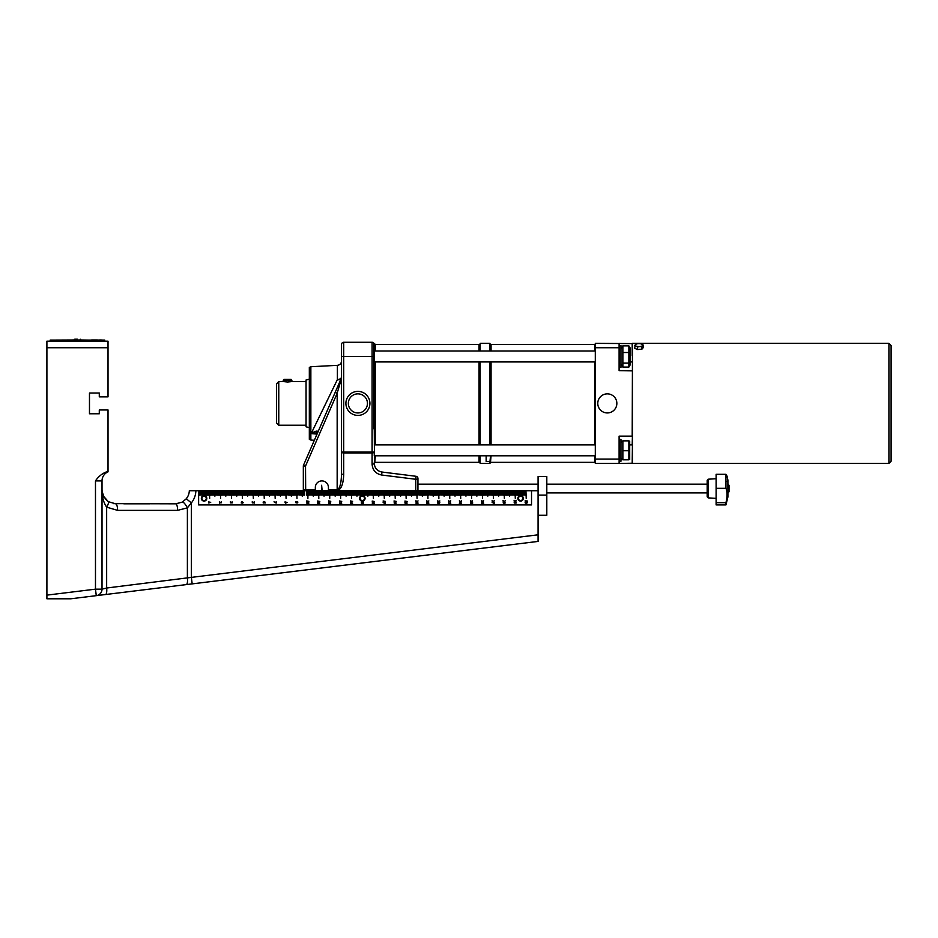 <?xml version="1.0" encoding="UTF-8"?>
<svg xmlns="http://www.w3.org/2000/svg" width="938" height="938" viewBox="0 0 938 938"><rect width="100%" height="100%" fill="white"/><g stroke="black" fill="none" stroke-linecap="round" stroke-linejoin="round"><path stroke-width="1.41" d="M520.613 495.627A2.732 2.732 0 0 0 518.245 499.731A2.732 2.732 0 0 0 522.97 499.731A2.732 2.732 0 0 0 520.613 495.627M520.696 495.639A2.732 2.732 0 0 1 522.958 499.755A2.732 2.732 0 0 1 518.257 499.755A2.732 2.732 0 0 1 520.531 495.639L520.531 490.726L520.696 495.639M515.959 502.838L515.197 502.311L515.959 502.838M515.009 502.1L516.111 502.076L516.123 503.049L514.399 503.038L514.083 502.053L515.032 502.979L515.009 502.1M514.341 501.631L514.094 500.294L515.701 501.244L516.193 500.329L515.724 501.549L514.341 500.564L514.341 501.631M505.078 502.909L504.304 503.061L505.078 502.909M504.023 503.073L503.225 502.92L504.023 503.073M503.671 503.624L503.202 502.393L505.301 502.92L503.671 503.624M503.319 501.959L503.061 500.622L504.679 501.572L505.16 500.658L504.691 501.877L503.319 500.892L503.319 501.959M494.291 503.6L492.11 502.346L494.033 503.343L494.291 502.217L494.291 503.6M492.356 501.936L492.11 500.599L493.716 501.549L494.209 500.646L493.74 501.853L492.356 500.869L492.356 501.936M461.226 503.249L460.382 502.51L461.226 503.249M460.382 503.788L459.386 503.53L460.136 502.287L461.578 503.26L460.382 503.788M459.643 502.088L459.386 500.751L461.004 501.701L461.484 500.798L461.015 502.006L459.643 501.021L459.643 502.088M470.642 501.936L470.395 500.599L472.002 501.549L472.482 500.646L472.013 501.853L470.642 500.869L470.642 501.936M471.615 503.331L470.559 503.366L470.466 502.252L471.087 503.26L471.451 502.346L472.576 502.346L472.576 503.542L472.318 502.627L471.615 503.331M481.733 501.9L481.487 500.552L483.093 501.513L483.586 500.599L483.117 501.807L481.733 500.822L481.733 501.9M482.554 503.12L482.519 502.451L481.675 502.874L482.554 503.12M482.753 503.331L481.64 503.366L481.64 502.393L483.351 502.393L483.68 503.378L482.73 502.451L482.753 503.331M527.039 501.302L526.91 500.493L527.238 501.525L525.28 501.572L525.221 500.435L525.456 501.349L527.039 501.302M526.218 503.155L526.886 502.428L525.561 502.428L526.218 503.155M527.355 502.756L526.218 503.448L525.081 502.756L526.218 502.053L527.355 502.756M362.209 495.639L362.209 490.726M525.925 490.726L526.206 498.359L525.925 490.726L525.057 490.726L525.057 495.088L525.057 490.726M516.158 495.088L516.322 490.726L516.158 495.088M518.503 490.726L518.503 495.088L518.339 490.726L519.593 490.726L519.593 495.088L519.441 490.726M517.413 490.726L517.413 495.088L517.248 490.726L518.339 490.726M521.786 490.726L521.786 495.088L521.622 490.726L522.876 490.726L522.876 495.088L522.712 490.726M523.967 490.726L523.967 495.088L523.803 490.726L524.893 490.726M515.009 490.726L515.29 498.359L515.009 490.726L514.141 490.726L514.141 495.088L514.141 490.726M509.615 496.179L509.78 490.726L509.615 496.179M505.242 495.088L505.406 490.726L505.242 495.088M507.587 490.726L507.587 495.088L507.435 490.726L508.689 490.726L508.689 495.088L508.525 490.726M506.497 490.726L506.497 495.088L506.332 490.726L507.435 490.726M510.87 490.726L510.87 495.088L510.706 490.726L511.96 490.726L511.96 495.088L511.796 490.726M513.051 490.726L513.051 495.088L512.887 490.726L513.977 490.726M504.105 490.726L504.374 498.359L504.105 490.726L503.225 490.726L503.225 495.088L503.225 490.726M498.699 496.179L498.864 490.726L498.699 496.179M494.326 495.088L494.49 490.726L494.326 495.088M496.683 490.726L496.683 495.088L496.519 490.726L497.773 490.726L497.773 495.088L497.609 490.726M495.581 490.726L495.581 495.088L495.428 490.726L496.519 490.726M499.954 490.726L499.954 495.088L499.79 490.726L501.044 490.726L501.044 495.088L500.88 490.726M502.135 490.726L502.135 495.088L501.971 490.726L503.061 490.726M493.189 490.726L493.458 498.359L493.189 490.726L492.309 490.726L492.309 495.088L492.309 490.726M487.783 496.179L487.948 490.726L487.783 496.179M483.422 495.088L483.574 490.726L483.422 495.088M485.767 490.726L485.767 495.088L485.603 490.726L486.857 490.726L486.857 495.088L486.693 490.726M484.676 490.726L484.676 495.088L484.512 490.726L485.603 490.726M489.038 490.726L489.038 495.088L488.874 490.726L490.128 490.726L490.128 495.088L489.964 490.726M491.219 490.726L491.219 495.088L491.055 490.726L492.145 490.726M482.273 490.726L482.542 498.359L482.273 490.726L481.393 490.726L481.393 495.088L481.393 490.726M476.867 496.179L477.032 490.726L476.867 496.179M472.506 495.088L472.67 490.726L472.506 495.088M474.851 490.726L474.851 495.088L474.687 490.726L475.941 490.726L475.941 495.088L475.777 490.726M473.76 490.726L473.76 495.088L473.596 490.726L474.687 490.726M478.122 490.726L478.122 495.088L477.958 490.726L479.212 490.726L479.212 495.088L479.048 490.726M480.303 490.726L480.303 495.088L480.139 490.726L481.229 490.726M471.357 490.726L471.626 498.359L471.357 490.726L470.477 490.726L470.477 495.088L470.477 490.726M465.952 496.179L466.116 490.726L465.952 496.179M461.59 495.088L461.754 490.726L461.59 495.088M463.935 490.726L463.935 495.088L463.771 490.726L465.025 490.726L465.025 495.088L464.861 490.726M462.844 490.726L462.844 495.088L462.68 490.726L463.771 490.726M467.206 490.726L467.206 495.088L467.042 490.726L468.297 490.726L468.297 495.088L468.132 490.726M469.387 490.726L469.387 495.088L469.223 490.726L470.313 490.726M460.441 490.726L460.71 498.359L460.441 490.726L459.561 490.726L459.561 495.088L459.561 490.726M455.036 496.179L455.2 490.726L455.036 496.179M450.674 495.088L450.838 490.726L450.674 495.088M453.019 490.726L453.019 495.088L452.855 490.726L454.109 490.726L454.109 495.088L453.945 490.726M451.928 490.726L451.928 495.088L451.764 490.726L452.855 490.726M456.29 490.726L456.29 495.088L456.126 490.726L457.381 490.726L457.381 495.088L457.216 490.726M458.471 490.726L458.471 495.088L458.307 490.726L459.397 490.726M449.525 490.726L449.794 498.359L449.525 490.726L448.657 490.726L448.657 495.088L448.657 490.726M444.12 496.179L444.284 490.726L444.12 496.179M439.758 495.088L439.922 490.726L439.758 495.088M442.103 490.726L442.103 495.088L441.939 490.726L443.193 490.726L443.193 495.088L443.029 490.726M441.012 490.726L441.012 495.088L440.848 490.726L441.939 490.726M445.374 490.726L445.374 495.088L445.21 490.726L446.465 490.726L446.465 495.088L446.3 490.726M447.555 490.726L447.555 495.088L447.391 490.726L448.493 490.726M438.609 490.726L438.878 498.359L438.609 490.726L437.741 490.726L437.741 495.088L437.741 490.726M433.204 496.179L433.368 490.726L433.204 496.179M428.842 495.088L429.006 490.726L428.842 495.088M431.187 490.726L431.187 495.088L431.023 490.726L432.277 490.726L432.277 495.088L432.113 490.726M430.096 490.726L430.096 495.088L429.932 490.726L431.023 490.726M434.458 490.726L434.458 495.088L434.294 490.726L435.549 490.726L435.549 495.088L435.384 490.726M436.651 490.726L436.651 495.088L436.487 490.726L437.577 490.726M427.693 490.726L427.963 498.359L427.693 490.726L426.825 490.726L426.825 495.088L426.825 490.726M422.288 496.179L422.452 490.726L422.288 496.179M417.926 495.088L418.09 490.726L417.926 495.088M420.271 490.726L420.271 495.088L420.107 490.726L421.361 490.726L421.361 495.088L421.197 490.726M419.18 490.726L419.18 495.088L419.016 490.726L420.107 490.726M423.542 490.726L423.542 495.088L423.378 490.726L424.644 490.726L424.644 495.088L424.48 490.726M425.735 490.726L425.735 495.088L425.571 490.726L426.661 490.726M328.593 490.726L328.593 495.088L328.429 490.726L415.909 490.726L415.909 495.088L415.745 490.726L417.058 490.726L417.058 498.359L416.777 490.726M411.536 490.726L411.536 496.179L411.372 490.726M407.174 490.726L407.174 495.088L407.01 490.726M409.355 490.726L409.355 495.088L409.191 490.726M408.264 490.726L408.264 495.088L408.1 490.726M410.445 490.726L410.445 495.088L410.281 490.726M412.638 490.726L412.638 495.088L412.474 490.726M413.728 490.726L413.728 495.088L413.564 490.726M414.819 490.726L414.819 495.088L414.655 490.726M406.142 490.726L406.142 498.359L405.861 490.726M400.632 490.726L400.632 496.179L400.467 490.726M396.258 490.726L396.258 495.088L396.094 490.726M398.439 490.726L398.439 495.088L398.275 490.726M397.349 490.726L397.349 495.088L397.184 490.726M399.529 490.726L399.529 495.088L399.365 490.726M401.722 490.726L401.722 495.088L401.558 490.726M402.812 490.726L402.812 495.088L402.648 490.726M403.903 490.726L403.903 495.088L403.739 490.726M404.993 490.726L404.993 495.088L404.829 490.726M395.226 490.726L395.226 498.359L394.945 490.726M389.716 490.726L389.716 496.179L389.551 490.726M385.342 490.726L385.342 495.088L385.178 490.726M387.523 490.726L387.523 495.088L387.359 490.726M386.433 490.726L386.433 495.088L386.268 490.726M388.625 490.726L388.625 495.088L388.461 490.726M390.806 490.726L390.806 495.088L390.642 490.726M391.896 490.726L391.896 495.088L391.732 490.726M392.987 490.726L392.987 495.088L392.823 490.726M394.077 490.726L394.077 495.088L393.913 490.726M384.31 490.726L384.31 498.359L384.041 490.726M378.8 490.726L378.8 496.179L378.635 490.726M374.426 490.726L374.426 495.088L374.262 490.726M376.619 490.726L376.619 495.088L376.455 490.726M375.517 490.726L375.517 495.088L375.352 490.726M377.709 490.726L377.709 495.088L377.545 490.726M379.89 490.726L379.89 495.088L379.726 490.726M380.98 490.726L380.98 495.088L380.816 490.726M382.071 490.726L382.071 495.088L381.907 490.726M383.161 490.726L383.161 495.088L382.997 490.726M373.394 490.726L373.394 498.359L373.125 490.726M367.884 490.726L367.884 496.179L367.719 490.726M363.51 490.726L363.51 495.088L363.346 490.726M365.703 490.726L365.703 495.088L365.539 490.726M364.612 490.726L364.612 495.088L364.448 490.726M366.793 490.726L366.793 495.088L366.629 490.726M368.974 490.726L368.974 495.088L368.81 490.726M370.064 490.726L370.064 495.088L369.9 490.726M371.155 490.726L371.155 495.088L370.991 490.726M372.245 490.726L372.245 495.088L372.081 490.726M362.478 490.726L362.478 495.639M356.968 490.726L356.968 496.179L356.803 490.726M352.606 490.726L352.606 495.088L352.442 490.726M354.787 490.726L354.787 495.088L354.623 490.726M353.696 490.726L353.696 495.088L353.532 490.726M355.877 490.726L355.877 495.088L355.713 490.726M358.058 490.726L358.058 495.088L357.894 490.726M359.148 490.726L359.148 495.088L358.984 490.726M360.239 490.726L360.239 495.088L360.075 490.726M361.329 490.726L361.329 495.088L361.165 490.726M351.562 490.726L351.562 498.359L351.293 490.726M346.052 490.726L346.052 496.179L345.888 490.726M341.69 490.726L341.69 495.088L341.526 490.726M343.871 490.726L343.871 495.088L343.707 490.726M342.78 490.726L342.78 495.088L342.616 490.726M344.961 490.726L344.961 495.088L344.797 490.726M347.142 490.726L347.142 495.088L346.978 490.726M348.233 490.726L348.233 495.088L348.068 490.726M349.323 490.726L349.323 495.088L349.159 490.726M350.413 490.726L350.413 495.088L350.249 490.726M340.646 490.726L340.646 498.359L340.377 490.726M335.136 490.726L335.136 496.179L334.972 490.726M330.774 490.726L330.774 495.088L330.61 490.726M332.955 490.726L332.955 495.088L332.791 490.726M331.864 490.726L331.864 495.088L331.7 490.726M334.045 490.726L334.045 495.088L333.881 490.726M336.226 490.726L336.226 495.088L336.062 490.726M337.317 490.726L337.317 495.088L337.152 490.726M338.407 490.726L338.407 495.088L338.243 490.726M339.497 490.726L339.497 495.088L339.333 490.726M329.73 490.726L329.73 498.359L329.461 490.726M324.056 496.179L324.22 490.726L324.056 496.179M319.694 495.088L319.858 490.726L319.694 495.088M322.039 490.726L322.039 495.088L321.875 490.726L323.129 490.726L323.129 495.088L322.965 490.726M320.948 490.726L320.948 495.088L320.784 490.726L321.875 490.726M325.31 490.726L325.31 495.088L325.146 490.726L326.401 490.726L326.401 495.088L326.236 490.726M327.491 490.726L327.491 495.088L327.327 490.726L337.164 490.609C341.139 489.624 343.32 484.243 343.718 474.452A2.181 0.821 180 0 1 341.538 473.631L341.538 452.093L341.538 473.631C341.268 483.422 339.814 488.804 337.164 489.788L328.429 489.788L328.429 490.609M318.545 490.726L318.814 498.359L318.545 490.726L317.677 490.726L317.677 495.088L317.677 490.726M313.304 490.726L313.304 496.179L313.14 490.726M308.942 490.726L308.942 495.088L308.778 490.726M311.123 490.726L311.123 495.088L310.959 490.726M310.032 490.726L310.032 495.088L309.868 490.726M312.213 490.726L312.213 495.088L312.049 490.726M314.394 490.726L314.394 495.088L314.23 490.726M315.485 490.726L315.485 495.088L315.32 490.726L316.587 490.726L316.587 495.088L316.423 490.726M307.899 490.726L307.899 498.359L307.629 490.726M302.224 496.179L302.388 490.726L302.224 496.179M297.862 495.088L298.026 490.726L297.862 495.088M300.207 490.726L300.207 495.088L300.043 490.726L301.297 490.726L301.297 495.088L301.133 490.726M299.116 490.726L299.116 495.088L298.952 490.726L300.043 490.726M303.478 490.726L303.314 495.088L303.314 490.726L304.416 490.726L304.58 495.088L304.58 490.726L315.332 490.726L315.332 487.443A6.554 6.554 0 0 1 321.886 480.901A6.554 6.554 0 0 1 328.429 487.443L328.429 489.788M305.671 490.726L305.518 466.069L337.164 393.268L335.159 392.401L303.513 465.201L305.518 466.069L303.326 466.069L303.326 489.788A2.181 0.821 -0 0 0 305.518 490.609L315.332 490.609M306.761 490.726L306.761 495.088L306.597 490.726M296.713 490.726L296.994 498.359L296.713 490.726L295.845 490.726L295.845 495.088L295.845 490.726M291.308 496.179L291.472 490.726L291.308 496.179M286.946 495.088L287.11 490.726L286.946 495.088M289.291 490.726L289.291 495.088L289.127 490.726L290.381 490.726L290.381 495.088L290.217 490.726M288.201 490.726L288.201 495.088L288.036 490.726L289.127 490.726M292.574 490.726L292.574 495.088L292.41 490.726L293.664 490.726L293.664 495.088L293.5 490.726M294.755 490.726L294.755 495.088L294.591 490.726L295.681 490.726M285.797 490.726L286.078 498.359L285.797 490.726L284.929 490.726L284.929 495.088L284.929 490.726M280.403 496.179L280.568 490.726L280.403 496.179M276.03 495.088L276.194 490.726L276.03 495.088M278.375 490.726L278.375 495.088L278.211 490.726L279.465 490.726L279.465 495.088L279.301 490.726M277.285 490.726L277.285 495.088L277.12 490.726L278.211 490.726M281.658 490.726L281.658 495.088L281.494 490.726L282.748 490.726L282.748 495.088L282.584 490.726M283.839 490.726L283.839 495.088L283.675 490.726L284.765 490.726M274.881 490.726L275.162 498.359L274.881 490.726L274.013 490.726L274.013 495.088L274.013 490.726M269.487 496.179L269.652 490.726L269.487 496.179M265.114 495.088L265.278 490.726L265.114 495.088M267.459 490.726L267.459 495.088L267.295 490.726L268.549 490.726L268.549 495.088L268.397 490.726M266.369 490.726L266.369 495.088L266.204 490.726L267.295 490.726M270.742 490.726L270.742 495.088L270.578 490.726L271.832 490.726L271.832 495.088L271.668 490.726M272.923 490.726L272.923 495.088L272.759 490.726L273.849 490.726M263.977 490.726L264.246 498.359L263.977 490.726L263.097 490.726L263.097 495.088L263.097 490.726M258.571 496.179L258.736 490.726L258.571 496.179M254.198 495.088L254.362 490.726L254.198 495.088M256.543 490.726L256.543 495.088L256.391 490.726L257.645 490.726L257.645 495.088L257.481 490.726M255.453 490.726L255.453 495.088L255.288 490.726L256.391 490.726M259.826 490.726L259.826 495.088L259.662 490.726L260.916 490.726L260.916 495.088L260.752 490.726M262.007 490.726L262.007 495.088L261.843 490.726L262.933 490.726M253.061 490.726L253.33 498.359L253.061 490.726L252.181 490.726L252.181 495.088L252.181 490.726M247.655 496.179L247.82 490.726L247.655 496.179M243.282 495.088L243.446 490.726L243.282 495.088M245.639 490.726L245.639 495.088L245.475 490.726L246.729 490.726L246.729 495.088L246.565 490.726M244.537 490.726L244.537 495.088L244.384 490.726L245.475 490.726M248.91 490.726L248.91 495.088L248.746 490.726L250 490.726L250 495.088L249.836 490.726M251.091 490.726L251.091 495.088L250.927 490.726L252.017 490.726M242.145 490.726L242.414 498.359L242.145 490.726L241.265 490.726L241.265 495.088L241.265 490.726M236.739 496.179L236.904 490.726L236.739 496.179M232.378 495.088L232.53 490.726L232.378 495.088M234.723 490.726L234.723 495.088L234.559 490.726L235.813 490.726L235.813 495.088L235.649 490.726M233.632 490.726L233.632 495.088L233.468 490.726L234.559 490.726M237.994 490.726L237.994 495.088L237.83 490.726L239.084 490.726L239.084 495.088L238.92 490.726M240.175 490.726L240.175 495.088L240.011 490.726L241.101 490.726M231.229 490.726L231.498 498.359L231.229 490.726L230.349 490.726L230.349 495.088L230.349 490.726M225.824 496.179L225.988 490.726L225.824 496.179M221.462 495.088L221.626 490.726L221.462 495.088M223.807 490.726L223.807 495.088L223.643 490.726L224.897 490.726L224.897 495.088L224.733 490.726M222.716 490.726L222.716 495.088L222.552 490.726L223.643 490.726M227.078 490.726L227.078 495.088L226.914 490.726L228.169 490.726L228.169 495.088L228.004 490.726M229.259 490.726L229.259 495.088L229.095 490.726L230.185 490.726M220.313 490.726L220.582 498.359L220.313 490.726L219.433 490.726L219.433 495.088L219.433 490.726M214.908 496.179L215.072 490.726L214.908 496.179M210.546 495.088L210.71 490.726L210.546 495.088M212.891 490.726L212.891 495.088L212.727 490.726L213.981 490.726L213.981 495.088L213.817 490.726M211.8 490.726L211.8 495.088L211.636 490.726L212.727 490.726M216.162 490.726L216.162 495.088L215.998 490.726L217.253 490.726L217.253 495.088L217.088 490.726M218.343 490.726L218.343 495.088L218.179 490.726L219.269 490.726M209.397 490.726L209.666 498.359L209.397 490.726L208.517 490.726L208.517 495.088L208.517 490.726M203.992 495.639L203.992 490.726L204.156 495.639M199.63 495.088L199.794 490.726L199.63 495.088M201.975 490.726L201.975 495.088L201.811 490.726L203.065 490.726L203.065 495.088L202.901 490.726M200.884 490.726L200.884 495.088L200.72 490.726L201.811 490.726M205.246 490.726L205.246 495.088L205.082 490.726L206.337 490.726L206.337 495.088L206.172 490.726M207.427 490.726L207.427 495.088L207.263 490.726L208.365 490.726M450.545 503.26L450.416 502.475L450.744 503.483L448.786 503.53L448.727 502.393L448.962 503.307L450.545 503.26M448.892 502.123L448.634 500.775L450.252 501.736L450.732 500.822L450.263 502.029L448.892 501.044L448.892 502.123M437.976 503.812L437.718 502.475L439.336 503.425L439.816 502.51L439.347 503.729L437.976 502.745L437.976 503.812M437.976 502.182L437.718 500.833L439.336 501.795L439.816 500.88L439.347 502.088L437.976 501.103L437.976 502.182M426.954 503.706L426.731 502.639L428.924 503.096L426.954 503.706M426.989 502.182L426.731 500.833L428.349 501.795L428.83 500.88L428.361 502.088L426.989 501.103L426.989 502.182M406.799 503.401L406.037 502.885L406.799 503.401M405.849 502.674L406.951 502.639L406.963 503.612L405.239 503.612L404.923 502.627L405.873 503.554L405.849 502.674M405.157 502.1L404.935 501.033L407.127 501.478L405.157 502.1M396.059 503.073L395.273 503.225L396.059 503.073M394.992 503.225L394.206 503.073L394.992 503.225M394.652 503.776L394.183 502.545L396.27 503.073L394.652 503.776M394.265 502.006L394.042 500.939L396.235 501.396L394.265 502.006M385.319 503.776L383.138 502.522L385.072 503.518L385.319 502.393L385.319 503.776M383.361 502.006L383.138 500.939L385.33 501.396L383.361 502.006M352.231 503.272L351.375 502.545L352.231 503.272M351.375 503.812L350.39 503.554L351.14 502.311L352.582 503.284L351.375 503.812M350.613 502.006L350.39 500.939L352.582 501.396L350.613 502.006M341.444 503.296L341.315 502.498L341.643 503.507L339.685 503.554L339.626 502.416L339.861 503.331L341.444 503.296M339.755 502.041L339.533 500.974L341.725 501.42L339.755 502.041M328.804 503.694L328.558 502.346L330.164 503.307L330.657 502.393L330.188 503.612L328.804 502.627L328.804 503.694M328.781 501.947L328.558 500.88L330.751 501.338L328.781 501.947M317.841 503.706L317.619 502.639L319.811 503.096L317.841 503.706M317.841 502.065L317.619 500.998L319.811 501.455L317.841 502.065M297.592 502.651L296.83 502.135L297.592 502.651M296.643 501.924L297.745 501.889L297.756 502.862L296.033 502.862L295.716 501.877L296.666 502.803L296.643 501.924M286.887 502.44L286.113 502.592L286.887 502.44M285.832 502.592L285.046 502.44L285.832 502.592M285.48 503.143L285.011 501.912L287.11 502.44L285.48 503.143M276.171 503.085L273.99 501.83L275.913 502.827L276.171 501.701L276.171 503.085M243.036 502.627L242.18 501.889L243.036 502.627M242.18 503.167L241.195 502.909L241.945 501.666L243.376 502.639L242.18 503.167M232.214 502.604L232.096 501.783L232.413 502.815L230.467 502.862L230.396 501.724L230.642 502.639L232.214 502.604M219.621 503.108L219.363 501.76L220.981 502.721L221.462 501.807L220.993 503.014L219.621 502.029L219.621 503.108M208.728 502.967L208.506 501.9L210.698 502.358L208.728 502.967M253.377 502.85L252.322 502.874L252.228 501.771L252.85 502.768L254.339 501.865L254.339 503.061L254.081 502.147L253.377 502.85M264.117 502.709L264.082 502.041L263.238 502.463L264.117 502.709M264.317 502.92L263.203 502.956L263.203 501.982L264.915 501.982L265.243 502.967L264.293 502.041L264.317 502.92M306.949 501.982L306.726 500.915L308.919 501.361L306.949 501.982M307.816 503.448L308.719 503.038L307.16 502.709L307.816 503.448M308.954 503.038L307.816 503.741L306.679 503.038L307.816 502.346L308.954 503.038M363.194 500.951L363.498 501.619L361.318 502.006L361.458 500.939M361.54 500.974L362.994 501.009M362.537 503.507L361.482 503.542L361.388 502.428L362.009 503.436L362.373 502.522L363.498 502.522L363.498 503.718L363.241 502.803L362.537 503.507M372.421 502.123L372.187 501.056L374.379 501.513L372.421 502.123M373.265 503.46L372.503 502.944L373.265 503.46M373.453 503.671L372.351 503.706L372.339 502.733L374.063 502.733L374.391 503.718L373.43 502.791L373.453 503.671M416.144 502.147L415.886 500.798L417.504 501.76L417.985 500.845L417.516 502.053L416.144 501.08L416.144 502.147M416.976 503.507L417.879 503.096L416.32 502.78L416.976 503.507M418.114 503.096L416.976 503.8L415.839 503.096L416.976 502.405L418.114 503.096M199.63 490.726L198.622 490.726L198.622 504.914L531.529 504.914L531.529 490.726L526.206 490.726M199.794 490.726L200.72 490.726M203.065 490.726L203.992 490.726M204.156 490.726L205.082 490.726M206.337 490.726L207.263 490.726M209.666 490.726L210.546 490.726M210.71 490.726L211.636 490.726M213.981 490.726L214.908 490.726M215.072 490.726L215.998 490.726M217.253 490.726L218.179 490.726M220.582 490.726L221.462 490.726M221.626 490.726L222.552 490.726M224.897 490.726L225.824 490.726M225.988 490.726L226.914 490.726M228.169 490.726L229.095 490.726M231.498 490.726L232.378 490.726M232.53 490.726L233.468 490.726M235.813 490.726L236.739 490.726M236.904 490.726L237.83 490.726M239.084 490.726L240.011 490.726M242.414 490.726L243.282 490.726M243.446 490.726L244.384 490.726M246.729 490.726L247.655 490.726M247.82 490.726L248.746 490.726M250 490.726L250.927 490.726M253.33 490.726L254.198 490.726M254.362 490.726L255.288 490.726M257.645 490.726L258.571 490.726M258.736 490.726L259.662 490.726M260.916 490.726L261.843 490.726M264.246 490.726L265.114 490.726M265.278 490.726L266.204 490.726M268.549 490.726L269.487 490.726M269.652 490.726L270.578 490.726M271.832 490.726L272.759 490.726M275.162 490.726L276.03 490.726M276.194 490.726L277.12 490.726M279.465 490.726L280.403 490.726M280.568 490.726L281.494 490.726M282.748 490.726L283.675 490.726M286.078 490.726L286.946 490.726M287.11 490.726L288.036 490.726M290.381 490.726L291.308 490.726M291.472 490.726L292.41 490.726M293.664 490.726L294.591 490.726M296.994 490.726L297.862 490.726M298.026 490.726L298.952 490.726M301.297 490.726L302.224 490.726M302.388 490.726L303.314 490.726M316.587 490.726L317.513 490.726M318.814 490.726L319.694 490.726M319.858 490.726L320.784 490.726M323.129 490.726L324.056 490.726M324.22 490.726L325.146 490.726M326.401 490.726L327.327 490.726M417.058 490.726L417.926 490.726L417.938 478.462A2.181 2.181 0 0 0 416.026 476.293L381.93 472.025C377.217 471.052 374.661 468.168 374.274 463.36L374.508 465.342M418.09 490.726L419.016 490.726M421.361 490.726L422.288 490.726M422.452 490.726L423.378 490.726M424.644 490.726L425.571 490.726M427.963 490.726L428.842 490.726M429.006 490.726L429.932 490.726M432.277 490.726L433.204 490.726M433.368 490.726L434.294 490.726M435.549 490.726L436.487 490.726M438.878 490.726L439.758 490.726M439.922 490.726L440.848 490.726M443.193 490.726L444.12 490.726M444.284 490.726L445.21 490.726M446.465 490.726L447.391 490.726M449.794 490.726L450.674 490.726M450.838 490.726L451.764 490.726M454.109 490.726L455.036 490.726M455.2 490.726L456.126 490.726M457.381 490.726L458.307 490.726M460.71 490.726L461.59 490.726M461.754 490.726L462.68 490.726M465.025 490.726L465.952 490.726M466.116 490.726L467.042 490.726M468.297 490.726L469.223 490.726M471.626 490.726L472.506 490.726M472.67 490.726L473.596 490.726M475.941 490.726L476.867 490.726M477.032 490.726L477.958 490.726M479.212 490.726L480.139 490.726M482.542 490.726L483.422 490.726M483.574 490.726L484.512 490.726M486.857 490.726L487.783 490.726M487.948 490.726L488.874 490.726M490.128 490.726L491.055 490.726M493.458 490.726L494.326 490.726M494.49 490.726L495.428 490.726M497.773 490.726L498.699 490.726M498.864 490.726L499.79 490.726M501.044 490.726L501.971 490.726M504.374 490.726L505.242 490.726M505.406 490.726L506.332 490.726M508.689 490.726L509.615 490.726M509.78 490.726L510.706 490.726M511.96 490.726L512.887 490.726M515.29 490.726L516.158 490.726M516.322 490.726L517.248 490.726M519.593 490.726L520.531 490.726M520.696 490.726L521.622 490.726M522.876 490.726L523.803 490.726M198.622 490.726L189.324 490.726A13.648 13.648 0 0 1 186.299 498.77L182.3 502.111L175.699 503.823L113.533 503.647M46.9 598.784L46.9 595.126L46.9 598.784L70.842 598.784L538.072 541.414L538.072 490.726L531.529 490.726M538.072 515.279L546.807 515.279L546.807 476.527L538.072 476.527L538.072 490.726M546.807 495.088L538.072 495.088M105.033 498.723L108.28 501.654L115.667 503.823L108.28 501.654L103.286 495.921L102.019 490.187C102.219 493.06 102.219 493.06 102.019 490.175C102.219 493.06 102.219 493.06 102.019 490.175C102.219 493.06 102.219 493.06 102.019 490.175C102.219 493.06 102.219 493.06 102.019 490.175L102.019 490.222M150.045 503.823L123.851 503.823M108.022 347.74L108.022 396.856L99.287 396.856L99.287 393.034L89.473 393.034L89.473 413.775L99.287 413.775L99.287 409.953L108.022 409.953L108.022 471.849A9.826 9.826 0 0 0 102.019 480.901C102.453 477.301 102.453 477.301 102.019 480.901C102.453 477.301 102.453 477.301 102.019 480.901C102.453 477.301 102.453 477.301 102.019 480.901C102.453 477.301 102.453 477.301 102.019 480.901L102.019 589.158A6.554 6.554 0 0 1 96.274 595.653L95.477 589.158L46.9 595.126L46.9 347.74L108.022 347.74L108.022 341.186L46.9 341.186L46.9 347.74M102.054 491.195L103.989 497.246M115.667 503.823A6.554 1.911 90 0 1 117.578 510.366L177.61 510.366A6.554 1.911 90 0 0 175.699 503.823L182.3 502.111A6.554 1.688 -119 0 1 187.389 507.845L191.375 502.897L186.299 498.77A13.648 13.648 0 0 0 189.324 490.726M187.67 496.73L185.994 499.122L187.67 496.73M538.072 534.812L191.375 577.386L192.173 583.882L174.796 586.016L512.687 544.521M108.022 471.322C102.805 472.987 98.619 476.187 95.477 480.901L102.019 480.901A9.826 9.826 0 0 1 108.022 471.849M108.28 501.654A6.554 1.63 122.8 0 1 106.651 507.153L117.578 510.366M102.019 490.257L102.019 490.175C101.937 496.741 103.485 502.405 106.651 507.153L106.651 588.02L102.019 589.158L95.477 589.158L95.477 480.901M195.878 490.726A20.19 20.19 0 0 1 191.375 502.897L191.375 577.386L106.651 588.02A6.554 1.899 -97 0 1 105.537 594.516M186.275 584.609A6.554 1.899 -97 0 0 187.389 578.101L187.389 507.845L177.61 510.366L187.389 507.845M360.86 500.658A2.732 2.732 0 0 0 365.07 498.5A2.732 2.732 0 0 0 361.095 495.932A2.732 2.732 0 0 0 360.86 500.658A2.732 2.732 0 0 0 365.07 498.5A2.732 2.732 0 0 0 361.095 495.932A2.732 2.732 0 0 0 360.86 500.658M204.074 495.627A2.732 2.732 0 0 0 201.717 499.731A2.732 2.732 0 0 0 206.442 499.731A2.732 2.732 0 0 0 204.074 495.627A2.732 2.732 0 0 0 201.717 499.731A2.732 2.732 0 0 0 206.442 499.731A2.732 2.732 0 0 0 204.074 495.627M888.919 463.431L632.411 463.431L632.411 343.367L888.919 343.367L888.919 463.431L891.1 461.25L891.1 345.547L891.1 461.25M643.292 345.102L642.577 345.583A3.822 1.466 -0 0 0 641.838 344.152A3.822 1.466 -0 0 0 641.627 344.07L643.292 345.102L643.292 347.611L641.873 349.206L637.547 349.534L634.639 348.268L635.354 344.645A3.822 1.466 -0 0 0 636.093 346.075L634.639 345.759M637.547 347.025L636.093 346.075A3.822 1.466 -0 0 0 639.704 346.544L637.547 347.025L637.547 349.534M641.627 344.07L641.639 344.07A3.822 1.466 -0 0 0 638.227 343.683A3.822 1.466 -0 0 0 636.304 344.07A3.822 1.466 -0 0 0 635.354 344.645L636.116 344.14M635.354 344.645L636.058 344.164M642.577 345.583L641.873 346.697L639.704 346.544A3.822 1.466 -0 0 0 642.577 345.583M641.873 349.206L641.873 346.697M632.411 370.651L632.2 436.147L619.103 436.147L619.103 459.069L595.302 459.069L595.302 463.431L619.103 463.431L619.315 436.147M595.302 459.069L595.302 347.74L619.103 347.74L619.103 370.651L632.411 370.873M632.411 343.589L595.302 343.367L595.302 347.74M632.2 343.367L632.2 355.713M619.103 343.367L619.103 347.74L619.315 343.589M619.315 459.069L619.103 463.431L632.411 463.22M616.629 463.431L619.103 463.431M619.315 370.651L619.315 347.74M630.23 444.882L632.2 444.882L632.411 435.924M632.411 444.882L632.2 463.431M597.916 401.722A9.556 9.556 0 0 1 613.475 396.106A9.556 9.556 0 0 1 610.556 412.38A9.556 9.556 0 0 1 597.916 401.722M490.527 455.798L489.976 461.473L486.154 461.473L486.154 455.798M491.066 444.882L491.066 361.927M491.066 351.011L491.066 344.457L594.762 344.457L594.762 351.011M490.527 461.801L491.066 455.798M594.762 361.927L594.762 444.882M594.762 455.798L594.762 462.34L491.066 462.34M489.976 461.473L489.976 463.431L490.527 460.968M490.527 444.882L490.527 361.927M490.527 351.011L489.976 343.367L489.976 351.011M489.976 361.927L489.976 444.882M489.976 463.431L480.15 463.431L480.15 455.798M480.15 444.882L480.15 361.927M480.15 351.011L480.15 343.367L489.976 343.367M480.15 343.367L479.611 351.011M479.611 361.927L479.611 444.882M479.611 455.798L480.15 463.431M479.06 361.927L479.06 444.882M479.06 455.798L479.06 462.34L479.611 461.801M479.611 345.008L479.06 344.457L479.06 351.011M375.364 444.882L375.364 361.927M375.364 351.011L375.364 344.457L479.06 344.457M374.825 461.801L375.364 455.798M374.825 444.882L374.825 361.927M374.825 351.011L374.825 343.918L374.203 343.918A2.181 2.181 0 0 0 374.063 343.507M374.274 462.891L374.825 455.798M374.497 465.295L373.734 343.015A2.181 2.181 0 0 0 372.093 342.276L343.718 342.276A2.181 2.181 0 0 0 341.538 344.457L341.538 452.093A2.181 0.821 180 0 0 343.718 452.913L372.093 452.913L372.093 464.181C372.585 470.184 375.763 473.796 381.66 475.015L415.757 479.283L415.757 490.726M373.734 428.748L373.734 378.049M381.93 472.025L381.66 475.015C375.763 473.796 372.585 470.184 372.093 464.181A2.181 0.821 180 0 0 374.274 463.36M321.617 490.726L321.617 485.263L322.156 490.726M303.326 466.069A2.181 2.181 0 0 1 303.513 465.201A2.181 2.181 0 0 0 303.326 466.069L303.326 473.151M329.308 405.884L331.524 400.772M305.213 461.285L314.359 440.262L310.853 440.074L310.853 366.723L337.399 365.339L337.399 379.573L311.158 433.591L317.032 434.118M341.151 378.635L335.159 392.401M337.164 490.609L337.164 393.268L341.174 379.456A2.181 1.477 -156.5 0 1 341.174 378.589A4.362 2.521 23.5 0 1 337.399 379.573A4.362 2.732 0 0 0 341.538 376.853L340.881 379.245M318.064 431.738C317.454 430.483 315.156 431.105 311.158 433.591L317.654 432.688M311.744 432.395L313.081 429.651M310.853 366.723L309.329 367.462L309.329 439.336L310.853 440.074M345.899 403.399A12.006 12.006 0 0 1 363.909 392.999A12.006 12.006 0 0 1 363.909 413.799A12.006 12.006 0 0 1 345.899 403.399M341.538 356.463L372.093 356.463L372.093 342.276A2.181 2.181 0 0 1 374.274 344.457M341.538 376.853L341.256 378.377M352.559 395.484A9.556 9.556 0 0 1 367.426 402.719A9.556 9.556 0 0 1 353.732 411.993A9.556 9.556 0 0 1 352.559 395.484M309.329 427.669L306.058 426.79L306.058 380.007L309.329 379.14M374.274 361.024L374.274 351.011L595.302 351.011M595.302 455.798L374.274 455.798L374.274 452.093L343.718 452.093L343.718 474.452M620.956 367.379L620.956 345.547L620.956 367.379L619.315 367.379M620.956 461.25L620.956 439.418L620.956 461.25L619.315 461.25M621.495 348.115L622.867 345.864L622.867 367.063L621.495 364.812M628.87 367.063L628.87 345.864L630.23 348.115L630.23 364.812L628.87 367.063L622.867 367.063M628.87 345.864L622.867 345.864M628.87 352.512L622.867 352.512M628.87 363.112L622.867 363.112M628.87 459.397L628.87 440.86L622.867 440.86L622.867 459.397M622.867 440.86L628.87 440.86M628.87 450.744L622.867 450.744M628.87 459.808L622.867 459.808M629.691 441.048L629.691 459.62M707.182 488.452L707.182 496.788L708.213 497.879L708.213 479.201L707.182 480.291L707.182 488.452M716.116 502.662L716.116 488.323L725.942 488.323C727.384 491.969 727.384 496.741 725.942 502.662L716.116 502.662L716.116 504.914L725.942 504.914L727.9 497.011L727.911 484.172M725.942 474.464C727.384 476.727 727.384 476.668 725.942 474.3L716.116 474.3L716.116 488.323M725.942 502.662L725.942 504.914M725.942 474.3L725.942 488.323M727.032 476.129L727.9 480.068L727.9 497.011M727.923 492.907L729.014 491.817L729.014 485.263L727.923 484.172M283.135 380.23L291.87 380.23L291.87 381.567L287.509 382.012L283.135 381.567L283.98 379.386L291.038 379.386L291.87 380.23M278.774 381.567L276.593 383.759L276.593 423.05L278.774 425.231L278.774 381.567L283.135 381.567M91.666 339.99L94.89 339.99M95.746 339.99L97.446 339.99M97.259 340.095L100.331 339.99M102.019 339.99L100.19 340.095M100.143 340.095L100.87 339.99M96.192 339.99L94.363 339.99M91.009 340.095L91.654 339.99M104.751 341.186L104.751 340.095L50.171 340.095L50.171 341.186M51.262 340.095L73.914 339.99M81.008 339.99L89.473 340.095M77.467 339.216L74.7 339.216L77.467 339.216M81.008 340.095L73.914 340.002L81.008 340.002L80.222 339.216L81.008 340.095M520.613 496.179A2.193 2.193 0 0 1 522.501 499.45A2.193 2.193 0 0 1 518.714 499.45A2.193 2.193 0 0 1 520.613 496.179M102.019 589.158A6.554 6.554 0 0 1 96.274 595.653M361.153 500.2A2.193 2.193 0 0 1 361.341 496.413A2.193 2.193 0 0 1 364.53 498.465A2.193 2.193 0 0 1 361.153 500.2M204.074 496.179A2.193 2.193 0 0 1 205.973 499.45A2.193 2.193 0 0 1 202.174 499.45A2.193 2.193 0 0 1 204.074 496.179M632.411 361.927L630.23 361.927M374.274 452.093A2.181 0.821 180 0 1 372.093 452.913L372.093 356.463L374.274 356.463M315.332 489.788L303.326 489.788M417.938 478.462A2.181 0.821 180 0 1 415.757 479.283L416.026 476.293M343.718 342.276L343.718 452.093L341.538 452.093M54.545 341.186L54.545 340.095M100.378 340.095L100.378 341.186M103.286 495.921L102.418 493.47M888.919 343.367L891.1 345.547M375.364 462.34L479.06 462.34M337.399 365.339C339.931 364.976 341.303 363.522 341.538 360.978M374.274 361.927L595.302 361.927M374.274 444.882L595.302 444.882M620.956 345.547L619.315 345.547M620.956 439.418L619.315 439.418M621.495 458.682L622.035 459.62M621.495 441.986L622.035 441.048M546.807 492.907L707.182 492.907M417.938 484.172L538.072 484.172M546.807 484.172L707.182 484.172M708.213 497.879L716.116 498.359M708.213 479.201L716.116 478.72M727.231 495.792L727.911 496.812L727.911 480.268L727.231 481.288M278.774 425.231L306.058 425.231M291.87 381.567L306.058 381.567M73.914 340.002L74.7 339.216"/></g></svg>
